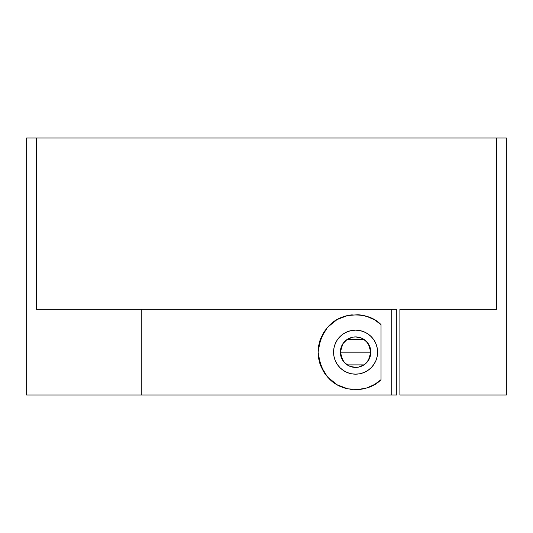 <?xml version="1.0" encoding="UTF-8"?>
<svg xmlns="http://www.w3.org/2000/svg" width="533" height="533" viewBox="0 0 533 533"><rect width="100%" height="100%" fill="white"/><g stroke="black" fill="none" stroke-linecap="round" stroke-linejoin="round"><path stroke-width="0.8" d="M337.282 364.392L335.25 360.588L337.282 364.392L340.021 367.73L343.359 370.468L347.163 372.5L351.294 373.753L355.584 374.173L359.882 373.753L364.012 372.5L367.817 370.468L371.155 367.73L373.893 364.392L375.925 360.588L377.177 356.457L377.604 352.16A22.013 22.013 0 0 1 355.584 374.173A22.013 22.013 0 0 1 333.571 352.16L333.998 347.869L333.571 352.16L333.998 356.457L333.571 352.16A22.013 22.013 0 0 1 355.584 330.147A22.013 22.013 0 0 1 377.604 352.16L377.177 347.869L375.925 343.738L373.893 339.927L371.155 336.596L367.817 333.858L364.012 331.819L367.817 333.858M374.652 384.433L366.99 387.871L357.929 389.57L347.769 388.824L337.182 384.819L327.489 376.971L320.599 365.618L318.101 352.16L318.727 345.331L320.586 338.735L323.558 332.685L327.462 327.382L332.079 322.965L337.129 319.534L347.736 315.509L357.883 314.743L366.931 316.435L374.639 319.88L381.028 324.63L381.028 379.689L374.652 384.433A37.483 37.483 0 0 0 381.015 379.703L374.652 384.433L366.99 387.871L357.929 389.57A37.483 37.483 0 0 0 374.626 384.453M368.363 343.838L370.835 352.16L340.34 352.16L342.812 343.838M343.005 343.552L344.644 341.54M344.951 341.24L347.01 339.554M347.183 339.434L363.952 339.414M364.139 339.534L368.17 343.545M342.812 360.481L340.34 352.16A15.25 15.25 0 0 1 355.584 336.916A15.25 15.25 0 0 1 370.835 352.16L369.675 346.323L366.371 341.38L361.421 338.075L355.584 336.916L352.613 337.209L347.116 339.481L342.912 343.692L340.634 349.188L340.34 352.16L341.5 357.996L344.804 362.94L349.755 366.251L355.584 367.41L358.562 367.117L364.059 364.839L366.371 362.94L369.675 357.996L370.835 352.16L368.363 360.481M391.742 394.993L396.752 394.993L396.752 309.333L391.742 309.333L396.752 309.333L396.752 394.993L391.742 394.993L391.742 309.333L396.752 309.333L396.752 394.993L26.65 394.993L26.65 138.007L36.471 138.007L26.65 138.007L26.65 394.993L26.65 138.007L36.471 138.007L36.471 309.333L141.258 309.333L141.258 394.993L26.65 394.993L391.742 394.993L391.742 309.333L141.258 309.333L141.258 394.993L391.742 394.993L391.742 309.333L141.258 309.333L141.258 394.993M496.529 138.007L36.471 138.007L496.529 138.007L496.529 309.333L399.897 309.333L399.897 394.993L399.897 309.333L496.529 309.333L496.529 138.007L506.35 138.007L496.529 138.007L506.35 138.007L506.35 394.993L399.897 394.993L506.35 394.993L506.35 138.007L506.35 394.993L399.897 394.993L399.897 309.333L496.529 309.333L496.529 138.007L36.471 138.007L36.471 309.333L391.742 309.333M361.194 389.223L362.473 389.01A37.483 37.483 0 0 1 357.929 389.57L347.769 388.824L337.182 384.819L332.106 381.381L327.489 376.971L323.584 371.674L320.599 365.618L318.741 359.042L318.101 352.126M333.998 347.869L335.25 343.738L333.998 347.869M337.282 339.927L340.021 336.596L337.282 339.927L335.25 343.738M340.34 352.16A15.25 15.25 0 0 0 355.584 367.41A15.25 15.25 0 0 0 370.835 352.16L355.584 352.16L370.835 352.16A15.25 15.25 0 0 0 355.584 336.916A15.25 15.25 0 0 0 340.34 352.16L355.584 352.16L340.34 352.16A15.25 15.25 0 0 0 355.584 367.41A15.25 15.25 0 0 0 370.835 352.16M368.17 360.774L366.537 362.773M366.224 363.086L364.172 364.759M363.992 364.885L347.196 364.892M347.036 364.785L344.951 363.086M344.644 362.773L343.025 360.801M381.008 324.617L381.008 379.709M372.574 385.579L371.541 386.079M352.26 389.496L350.101 389.243M342.932 387.444L339.195 385.872M331.606 380.968L330.926 380.395M324.67 373.36L324.004 372.347M319.947 363.772L319.354 361.767M318.101 352.193L320.586 338.735L327.462 327.382L337.129 319.534L347.736 315.509L357.883 314.743A37.483 37.483 0 0 1 366.884 316.415A37.483 37.483 0 0 0 357.883 314.743L366.931 316.435L374.639 319.88L381.028 324.63L381.028 379.689C373.353 387.598 362.267 390.642 347.769 388.824C330.66 385.073 320.766 372.847 318.101 352.16C320.746 331.513 330.627 319.294 347.736 315.509C362.187 313.657 373.287 316.702 381.028 324.63A37.483 37.483 0 0 0 374.652 319.887M319.347 342.566L319.947 340.554M323.997 331.986L324.677 330.953M330.94 323.917L331.599 323.358M339.168 318.461L342.946 316.869M350.094 315.083L352.26 314.823M361.194 315.096L362.473 315.316M371.541 318.241L372.574 318.747M364.012 331.819L359.882 330.567L355.584 330.147L351.294 330.567L347.163 331.819L343.359 333.858L340.021 336.596M333.998 356.457L335.25 360.588M370.821 317.915A37.483 37.483 0 0 0 366.97 316.442A37.483 37.483 0 0 1 374.619 319.867M333.571 352.16A22.013 22.013 0 0 1 355.584 330.147A22.013 22.013 0 0 1 377.604 352.16A22.013 22.013 0 0 1 355.584 374.173A22.013 22.013 0 0 1 333.571 352.16M36.471 138.007L36.471 309.333L141.258 309.333"/></g></svg>
